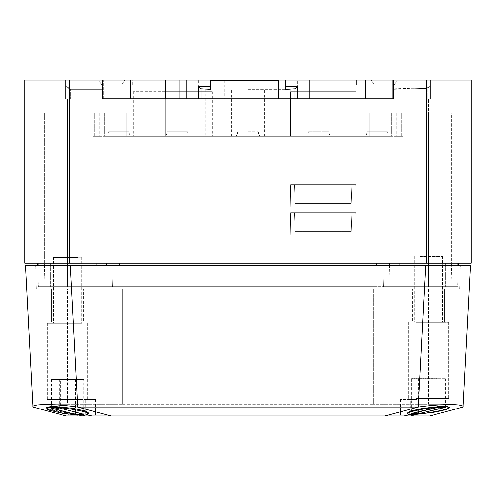 <?xml version="1.0" encoding="UTF-8"?>
<svg xmlns="http://www.w3.org/2000/svg" width="496" height="496" viewBox="0 0 496 496"><rect width="100%" height="100%" fill="white"/><g stroke="black" fill="none" stroke-linecap="round" stroke-linejoin="round"><path stroke-width="0.37" stroke-dasharray="2.48 1.86" d="M278.306 80.482L210.409 80.482M297.34 98.809L198.66 98.809L297.34 98.809L297.34 80.482M201.01 98.809L186.911 98.809L201.01 98.809L198.295 98.809L201.01 98.809L201.01 88.92L210.409 89.41L210.409 80.011L186.911 80.011L186.911 98.809L186.911 80.011L210.409 80.011L210.409 89.41L201.01 88.92L201.01 98.809L201.01 88.92L210.409 89.41L210.409 86.695L198.295 86.062L198.295 98.809M103.273 98.809L65.683 98.809L103.273 98.809L65.683 98.809L70.382 98.809L70.382 88.92L70.382 89.41L65.683 86.695L65.683 86.062L65.683 98.809L65.683 80.011L65.683 86.695L70.382 89.41L70.382 88.92L70.382 98.809L103.273 98.809L103.273 80.011L103.273 98.809M294.99 98.809L309.089 98.809L294.99 98.809L297.705 98.809L294.99 98.809L294.99 88.92L294.99 98.809L294.99 88.92L285.591 89.41L294.99 88.92L285.591 89.41L285.591 80.011L285.591 89.41L285.591 80.011L309.089 80.011L285.591 80.011L309.089 80.011L309.089 98.809M392.727 98.809L430.317 98.809L392.727 98.809L427.18 98.809L427.18 87.966L427.18 88.462L430.317 86.645L430.317 86.062L430.317 98.809L427.18 98.809L427.18 87.966L430.317 86.062L430.317 86.645L430.317 80.011L430.317 86.645L427.18 88.462L427.18 87.966L392.727 88.92L392.727 89.41L392.727 80.011L392.727 98.809L430.317 98.809L430.317 86.062L427.18 87.966L392.727 88.92L392.727 98.809L392.727 88.92L392.727 89.41L427.18 88.462L392.727 89.41L392.727 80.011L392.727 98.809M224.738 80.011L179.868 80.011L179.868 84.711L179.868 80.011L212.995 80.011L165.769 80.011L165.769 84.711L212.995 84.711L132.643 84.711L165.769 84.711L165.769 80.011L179.868 80.011L92.932 80.011L130.529 80.011L130.529 98.809L396.812 98.809L393.669 98.809L393.669 80.011L426.56 80.011L426.56 253.871L426.56 80.011L393.669 80.011L454.751 80.011L454.751 253.871L454.751 80.011L454.751 253.871L396.812 253.871L454.751 253.871L454.751 98.809L428.439 98.809L471.2 98.809L454.751 98.809L454.751 80.011L471.2 80.011L426.56 80.011L471.2 80.011L471.2 263.271L69.44 263.271L69.44 80.011L24.8 80.011L24.8 263.271L69.44 263.271M396.812 98.809L428.439 98.809L396.812 98.809L396.812 253.871L396.812 98.809L396.812 253.871L428.439 253.871L396.812 253.871L396.812 98.809M67.561 98.809L99.188 98.809L41.249 98.809L67.561 98.809L67.561 253.871L99.188 253.871L41.249 253.871L41.249 80.011L24.8 80.011L24.8 98.809L41.249 98.809L24.8 98.809L24.8 80.011L41.249 80.011L41.249 253.871L41.249 98.809L41.249 253.871L99.188 253.871L99.188 98.809L99.188 253.871L67.561 253.871L67.561 98.809M393.669 98.809L393.669 80.011L393.669 98.809L403.068 98.809L365.471 98.809L403.068 98.809L365.471 98.809L365.471 80.011L403.068 80.011L365.471 80.011L368.057 80.011L368.057 98.809L278.306 98.809L368.057 98.809L368.057 80.011L278.306 80.011L278.306 98.809M165.769 98.809L224.738 98.809L120.894 98.809L165.769 98.809L165.769 80.011M102.331 98.809L102.331 80.011L102.331 98.809L102.331 80.011L69.44 80.011L69.44 253.871L69.44 80.011M65.683 80.011L65.683 98.809L65.683 80.011L103.273 80.011L65.683 80.011M210.409 80.011L186.911 80.011L210.409 80.011L210.409 86.695M186.911 80.011L186.911 98.809M297.705 98.809L297.705 86.062L285.591 86.695M430.317 80.011L430.317 98.809L430.317 80.011L392.727 80.011L430.317 80.011M99.752 112.908L67.561 112.908L99.752 112.908L99.752 136.4L99.752 112.908M119.251 263.271L376.749 263.271L119.251 263.271L376.749 263.271L119.251 263.271L119.251 286.769L119.251 263.271L119.251 286.769L67.561 286.769L119.251 286.769L112.673 286.769L113.286 263.271L112.673 286.769L113.286 263.271L113.286 112.908L113.286 263.271L106.417 263.271L119.251 263.271L113.286 263.271L113.286 112.908L382.714 112.908L104.631 112.908L126.213 112.908L104.631 112.908L113.286 112.908L113.286 263.271L112.673 286.769L38.428 286.769L50.642 286.769L44.063 286.769L44.683 263.271L50.642 263.271L44.683 263.271L44.683 112.908L67.561 112.908L44.683 112.908L44.683 263.271L50.642 263.271L37.814 263.271L113.286 263.271L38.192 263.271L96.931 263.271L38.192 263.271L67.561 263.271L44.683 263.271L44.063 286.769L388.969 286.769L389.583 263.271L458.186 263.271L389.583 263.271L388.969 286.769L376.749 286.769L376.749 263.271L382.714 263.271L376.749 263.271L382.714 263.271L383.327 286.769L428.439 286.769L383.327 286.769L382.714 263.271L383.327 286.769L382.714 263.271L376.749 263.271L376.749 286.769L376.749 265.62M126.213 112.908L391.369 112.908L369.787 112.908L369.787 136.4L126.213 136.4L126.213 112.908L126.213 136.4L369.787 136.4L369.787 112.908L126.213 112.908M104.631 112.908L104.631 136.4L104.631 112.908M94.327 136.4L94.327 112.908L94.327 136.4L104.631 136.4L94.327 136.4M396.248 112.908L428.439 112.908L396.248 112.908L396.248 136.4L396.248 112.908M451.317 112.908L428.439 112.908L451.317 112.908L451.317 263.271L399.069 263.271L457.808 263.271L399.069 263.271L457.808 263.271L428.439 263.271L451.317 263.271L451.937 286.769L388.969 286.769L451.937 286.769L451.317 263.271L445.358 263.271L451.317 263.271L451.317 112.908M391.369 112.908L391.369 136.4L391.369 112.908M382.714 112.908L382.714 263.271L382.714 112.908M401.673 136.4L401.673 112.908L401.673 136.4L391.369 136.4L401.673 136.4M318.482 136.4L330.231 136.4L318.482 136.4M177.518 136.4L165.769 136.4L177.518 136.4M248 136.4L290.29 136.4L248 136.4M365.707 136.4L389.199 136.4L365.707 136.4L389.199 136.4L365.707 136.4L389.199 136.4L365.707 136.4L367.412 131.7L387.488 131.7L367.412 131.7L365.707 136.4L367.412 131.7L387.488 131.7L367.412 131.7M130.293 136.4L106.801 136.4L130.293 136.4L106.801 136.4L130.293 136.4L106.801 136.4L130.293 136.4L128.588 131.7L108.512 131.7L128.588 131.7L108.512 131.7L128.588 131.7L130.293 136.4L128.588 131.7L108.512 131.7L128.588 131.7M99.752 136.4L92.932 136.4L99.752 136.4M126.213 136.4L104.631 136.4L126.213 136.4M391.369 136.4L369.787 136.4L391.369 136.4M396.248 136.4L403.068 136.4L396.248 136.4M165.769 136.4L212.406 136.4L133.226 136.4L165.769 136.4L165.769 91.76L133.226 91.76L212.406 91.76L165.769 91.76L165.769 136.4L167.481 131.7L187.55 131.7L167.481 131.7L187.55 131.7L167.481 131.7L165.769 136.4M355.725 136.4L290.644 136.4L355.725 136.4L355.725 91.76L290.644 91.76L290.644 136.4L290.644 91.76L355.725 91.76L355.725 136.4M248 89.41L290.29 89.41L248 89.41M471.2 98.809L471.2 80.011M37.814 263.271L38.428 286.769L37.876 265.62L458.124 265.62L457.572 286.769L445.358 286.769L457.572 286.769L458.186 263.271M389.521 265.62L389.583 263.271M119.251 265.62L119.251 286.769L376.749 286.769L119.251 286.769L376.749 286.769L376.749 263.271M106.417 263.271L106.479 265.62M84.004 253.871L51.113 253.871L84.004 253.871L84.004 286.769L51.113 286.769L84.004 286.769L51.113 286.769L84.004 286.769L84.004 253.871L51.113 253.871L84.004 253.871M96.931 265.62L96.931 286.769L38.192 286.769L96.931 286.769L38.192 286.769L96.931 286.769L96.931 263.271M99.188 253.871L99.188 98.809L99.188 253.871M444.887 253.871L411.996 253.871L444.887 253.871L411.996 253.871L444.887 253.871L444.887 286.769L411.996 286.769L444.887 286.769L411.996 286.769L444.887 286.769L444.887 253.871M399.069 263.271L399.069 286.769L457.808 286.769L399.069 286.769L457.808 286.769L399.069 286.769L399.069 265.62M248 131.7L258.038 131.7L248 131.7M356.308 80.011L290.055 80.011L356.308 80.011L356.308 84.711L290.055 84.711L290.055 80.011L290.055 84.711L356.308 84.711L356.308 80.011M309.089 80.011L285.591 80.011M371.349 80.011L397.191 80.011L371.349 80.011L397.191 80.011L371.349 80.011L374.058 84.711L394.481 84.711L374.058 84.711L394.481 84.711L374.058 84.711L371.349 80.011M393.669 80.011L403.068 80.011L403.068 98.809L403.068 80.011L365.471 80.011M124.651 80.011L98.809 80.011L124.651 80.011L98.809 80.011L124.651 80.011L121.942 84.711L101.519 84.711L121.942 84.711L101.519 84.711L121.942 84.711L124.651 80.011M130.529 80.011L102.331 80.011M103.273 88.92L70.382 88.92L65.683 86.062L70.382 88.92L103.273 88.92M103.273 89.41L70.382 89.41L103.273 89.41M297.705 86.062L294.99 88.92M201.01 88.92L198.295 86.062M328.519 131.7L308.45 131.7L328.519 131.7L308.45 131.7L328.519 131.7L330.231 136.4L328.519 131.7M410.638 415.989L429.722 415.989L463.084 407.049L470.493 265.62L425.68 265.62L418.271 407.049L77.729 407.049L70.32 265.62L25.507 265.62L32.916 407.049C30.746 403.763 55.36 403.763 77.729 407.049L111.092 415.989L403.992 415.989L400.421 415.989L403.992 415.989L410.366 414.278L407.061 413.193L411.091 410.979L422.815 408.32L443.56 406.274L449.822 407.464L446.133 409.566L436.071 411.984L417.012 414.278L410.638 415.989L403.992 415.989M87.178 414.693L85.634 414.278L85.634 399.54L95.579 399.54L78.988 399.54L95.579 399.54L85.634 399.54L85.634 414.278L92.008 415.989L95.579 415.989L85.362 415.989L81.933 415.071M32.916 407.049L66.278 415.989L85.362 415.989M92.008 415.989L111.092 415.989M424.551 289.118L71.449 289.118L459.78 289.118L460.4 265.62L459.78 289.118L424.551 289.118L425.165 265.62L424.551 289.118M36.22 289.118L35.6 265.62L36.22 289.118L71.449 289.118L36.22 289.118M428.439 289.118L122.679 289.118L428.439 289.118L428.439 404.24L373.321 404.24L373.321 289.118L373.321 404.24L373.321 289.118L373.321 404.24L441.924 404.24L441.924 289.118L441.924 404.24L428.439 404.24L428.439 289.118M67.561 289.118L122.679 289.118L67.561 289.118L67.561 404.24L122.679 404.24L122.679 289.118L122.679 404.24L54.076 404.24L67.561 404.24L67.561 289.118M54.076 404.24L54.076 289.118L54.076 404.24M122.679 404.24L373.321 404.24L122.679 404.24L122.679 289.118L122.679 404.24M46.884 408.289L67.561 413.193L78.988 414.278L78.988 399.54L78.988 414.278L59.929 411.984L49.867 409.566L46.178 407.464L52.44 406.274L73.185 408.32L84.909 410.979L88.939 413.193L85.634 414.278L88.238 413.825M67.561 322.009L46.178 322.009L67.561 322.009M88.933 415.989L88.933 415.164M95.579 399.54L95.579 415.989L95.579 399.54M88.939 322.009L88.939 413.193L88.939 322.009L46.178 322.009L88.939 322.009M83.539 322.009L51.584 322.009L83.539 322.009L83.539 289.118L83.539 322.009M417.012 414.179L417.012 399.54L407.067 399.54L417.012 399.54L410.366 399.54L417.012 399.54L417.012 414.278M407.929 413.881L410.366 414.278L410.366 399.54L400.421 399.54L410.366 399.54L410.118 414.346M410.366 322.009L449.822 322.009L410.366 322.009M428.439 322.009L412.461 322.009L428.439 322.009M417.012 322.009L449.822 322.009L417.012 322.009M412.461 322.009L444.416 322.009L412.461 322.009L412.461 289.118L412.461 322.009M407.067 415.164L407.067 415.989M400.421 399.54L400.421 415.989L400.421 399.54M384.908 415.989L418.271 407.049C440.64 403.763 465.254 403.763 463.084 407.049M416.243 322.288L448.644 322.288L416.243 322.288M416.243 398.406L448.644 398.406L416.243 398.406M419.932 322.288L442.537 322.288L419.932 322.288M419.932 256.5L442.537 256.5L419.932 256.5M415.958 398.406L449.116 398.406L415.958 398.406M438.241 378.671L411.265 378.671L438.241 378.671L438.241 407.346M445.613 378.671L445.613 407.346M418.636 378.671L418.636 411.959M411.265 378.671L411.265 413.695M441.831 321.854L408.233 321.854L441.831 321.854M441.831 397.978L408.233 397.978L441.831 397.978M437.782 321.854L414.34 321.854L437.782 321.854M437.782 256.066L414.34 256.066L437.782 256.066M442.141 397.978L407.762 397.978L442.141 397.978M442.141 410.087C428.277 412.895 418.55 414.191 412.957 413.968C410.025 414.036 408.295 413.714 407.762 412.994C406.708 410.322 440.789 405.257 443.926 406.205C446.859 406.137 448.589 406.466 449.116 407.179C449.209 407.873 446.884 408.84 442.141 410.087M419.821 413.261L445.154 406.912L437.063 406.912L411.723 413.261L419.821 413.261L419.821 378.243L445.154 378.243L445.154 406.912M445.154 378.243L437.063 378.243L437.063 406.912M437.063 378.243L411.723 378.243L411.723 413.261M411.723 378.243L419.821 378.243M82.15 323.268L47.356 323.268L82.15 323.268M82.15 399.392L47.356 399.392L82.15 399.392M77.742 323.268L53.463 323.268L77.742 323.268M77.742 257.486L53.463 257.486L77.742 257.486M82.491 399.392L46.884 399.392L82.491 399.392M82.491 411.5C86.385 412.604 88.3 413.497 88.238 414.185C87.525 415.071 85.399 415.468 81.865 415.381C78.008 416.231 46.147 411.717 46.884 408.816C47.597 407.935 49.718 407.532 53.258 407.625C57.052 407.464 71.703 408.63 82.491 411.5M83.675 414.681L60.27 408.326L51.448 408.326L74.853 414.681L83.675 414.681L83.675 379.657L60.27 379.657L60.27 408.326M60.27 379.657L51.448 379.657L51.448 408.326M51.448 379.657L74.853 379.657L74.853 414.681M74.853 379.657L83.675 379.657M53.562 322.958L87.767 322.958L53.562 322.958M53.562 399.082L87.767 399.082L53.562 399.082M57.796 322.958L81.66 322.958L57.796 322.958M57.796 257.17L81.66 257.17L57.796 257.17M53.233 399.082L88.238 399.082L53.233 399.082M51.131 379.347L83.991 379.347L51.131 379.347L51.131 408.016M59.594 379.347L59.594 408.016M83.991 379.347L83.991 414.365M75.528 379.347L75.528 412.164M290.29 206.882L356.078 206.882L290.29 206.882L290.681 184.562L355.688 184.562L356.078 206.882L355.688 184.562L290.681 184.562L290.29 206.882M351.844 184.562L294.519 184.562L351.844 184.562L351.193 203.36L295.176 203.36L294.519 184.562L295.176 203.36L351.193 203.36L351.844 184.562M290.29 235.079L356.078 235.079L290.29 235.079L290.681 212.759L355.688 212.759L356.078 235.079L355.688 212.759L290.681 212.759L290.29 235.079M351.844 212.759L294.519 212.759L351.844 212.759L351.193 231.551L295.176 231.551L294.519 212.759L295.176 231.551L351.193 231.551L351.844 212.759M67.561 112.908L67.561 286.769L67.561 112.908M428.439 112.908L428.439 286.769L428.439 112.908M179.868 80.011L179.868 98.809M426.56 80.011L426.56 263.271M445.358 263.271L445.358 286.769L445.358 263.271M50.642 263.271L50.642 286.769L50.642 263.271M428.439 253.871L428.439 98.809L428.439 253.871M179.868 91.76L179.868 136.4L179.868 91.76M70.835 265.62L71.449 289.118L70.835 265.62M198.66 80.482L198.66 98.809M51.113 253.871L51.113 286.769L51.113 253.871M38.192 265.62L38.192 263.271M411.996 253.871L411.996 286.769L411.996 253.871M457.808 263.271L457.808 265.62M205.71 89.41L205.71 136.4M290.29 89.41L290.29 136.4M264.449 136.4L264.449 89.41M231.551 136.4L231.551 89.41M238.446 131.7L236.251 136.4L237.962 131.7L236.251 136.4M257.554 131.7L259.749 136.4L258.038 131.7L259.749 136.4M212.406 91.76L212.406 136.4M133.226 91.76L133.226 136.4M224.738 80.482L224.738 98.809M120.894 80.011L120.894 98.809M212.995 84.711L212.995 80.011M132.643 84.711L132.643 80.011M403.068 112.908L403.068 136.4L403.068 112.908M394.481 84.711L397.191 80.011L394.481 84.711M92.932 80.011L92.932 98.809L92.932 80.011M92.932 112.908L92.932 136.4L92.932 112.908M101.519 84.711L98.809 80.011L101.519 84.711M108.512 131.7L106.801 136.4M308.45 131.7L306.739 136.4L308.45 131.7M187.55 131.7L189.261 136.4L187.55 131.7M387.488 131.7L389.199 136.4M46.178 322.009L46.178 407.464L46.178 322.009M51.584 289.118L51.584 322.009L51.584 289.118M407.061 322.009L407.061 413.193L407.061 322.009M449.822 322.009L449.822 407.464L449.822 322.009M444.416 289.118L444.416 322.009L444.416 289.118M448.644 398.406L448.644 322.288M408.233 398.406L408.233 322.288M414.34 256.5L414.34 322.288M442.537 256.5L442.537 322.288M407.762 398.406L407.762 412.368M449.116 398.406L449.116 406.825M448.644 397.978L448.644 321.854M408.233 397.978L408.233 321.854M414.34 256.066L414.34 321.854M442.537 256.066L442.537 321.854M407.762 397.978L407.762 412.994M449.116 397.978L449.116 407.179M87.767 399.392L87.767 323.268M47.356 399.392L47.356 323.268M53.463 257.486L53.463 323.268M81.66 257.486L81.66 323.268M46.884 399.392L46.884 408.822M88.238 399.392L88.238 414.185M87.767 399.082L87.767 322.958M47.356 399.082L47.356 322.958M53.463 257.17L53.463 322.958M81.66 257.17L81.66 322.958M46.884 399.082L46.884 406.825M88.238 399.082L88.238 412.368"/><path stroke-width="0.74" d="M210.409 80.482L278.306 80.482M294.99 98.809L294.99 88.92L285.591 89.41L285.591 80.011L365.471 80.011L365.471 98.809L393.669 98.809L102.331 98.809L130.529 98.809L130.529 80.011L165.769 80.011L165.769 98.809M365.471 80.011L471.2 80.011L471.2 98.809M471.2 80.011L471.2 263.271L24.8 263.271L24.8 80.011L130.529 80.011M285.591 86.695L297.705 86.062L297.705 98.809M309.089 80.011L309.089 98.809M198.295 98.809L198.295 86.062L210.409 86.695L210.409 80.011L186.911 80.011L186.911 98.809M393.669 80.011L393.669 98.809M102.331 98.809L102.331 80.011M425.165 265.62L460.4 265.62L458.124 265.62L458.186 263.271M389.521 265.62L389.583 263.271M106.479 265.62L106.417 263.271M70.835 265.62L35.6 265.62L37.876 265.62L37.814 263.271M399.069 265.62L399.069 263.271M285.591 80.011L278.306 80.011L278.306 98.809M224.738 80.482L224.738 80.011L210.409 80.011M186.911 80.011L165.769 80.011M210.409 86.695L210.409 89.41L201.01 88.92L201.01 98.809M198.295 86.062L201.01 88.92M294.99 88.92L297.705 86.062M425.68 265.62L470.493 265.62L463.084 407.049C465.254 403.763 440.64 403.763 418.271 407.049L425.68 265.62L70.32 265.62L77.729 407.049L418.271 407.049L384.908 415.989L92.008 415.989L87.178 414.693M81.933 415.071L85.362 415.989L66.278 415.989L32.916 407.049L25.507 265.62L70.32 265.62M463.084 407.049L429.722 415.989L410.638 415.989L417.012 414.278L436.071 411.984L446.133 409.566L449.822 407.464L443.56 406.274L422.815 408.32L411.091 410.979L407.061 413.193L407.929 413.881M410.118 414.346L403.992 415.989L410.638 415.989M403.992 415.989L384.908 415.989M85.362 415.989L92.008 415.989M88.238 413.825L88.939 413.193L84.909 410.979L73.185 408.32L52.44 406.274L46.178 407.464L46.884 408.289M88.933 415.164L88.933 415.989M407.067 415.164L407.067 415.989M111.092 415.989L77.729 407.049C55.36 403.763 30.746 403.763 32.916 407.049M415.958 410.521C410.359 411.909 407.631 412.939 407.762 413.614C408.152 414.191 409.547 414.451 411.953 414.402C414.34 415.443 450.523 409.832 449.116 407.427C448.886 405.939 437.143 406.168 415.958 410.521M411.265 413.695L438.241 407.346L445.613 407.346L418.636 413.695L411.265 413.695M418.636 411.959L418.636 413.695M53.233 411.19C64.468 414.061 78.876 415.226 82.466 415.071C85.696 415.146 87.618 414.786 88.238 413.986C89.125 411.196 56.16 406.416 52.65 407.309C49.42 407.235 47.498 407.594 46.884 408.394C46.804 409.082 48.924 410.018 53.233 411.19M75.528 414.365L51.131 408.016L59.594 408.016L83.991 414.365L75.528 414.365L75.528 412.164M69.44 80.011L69.44 263.271M426.56 263.271L426.56 80.011M376.749 265.62L376.749 263.271M119.251 265.62L119.251 263.271M179.868 80.011L179.868 98.809M96.931 265.62L96.931 263.271M38.192 265.62L38.192 263.271M457.808 265.62L457.808 263.271M407.762 412.368L407.762 413.614M449.116 406.825L449.116 407.427M46.884 406.825L46.884 408.394M88.238 412.368L88.238 413.986"/></g></svg>
